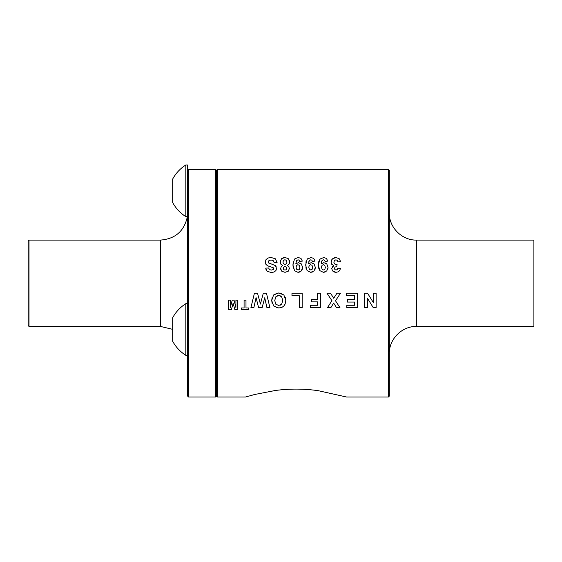 <?xml version="1.0" encoding="UTF-8"?>
<svg xmlns="http://www.w3.org/2000/svg" width="562" height="562" viewBox="0 0 562 562"><rect width="100%" height="100%" fill="white"/><g stroke="black" fill="none" stroke-linecap="round" stroke-linejoin="round"><path stroke-width="0.84" d="M297.951 264.695L296.603 265.327L296.048 267.189L296.673 269.275L296.048 267.189L296.603 265.327L297.951 264.695L299.335 265.348L299.89 267.421L299.335 265.348L297.951 264.695M299.384 269.409L299.89 267.421L299.384 269.409L298.099 270.02L296.673 269.275L298.099 270.02L299.384 269.409M294.881 258.766L298.246 257.501L300.993 258.408L302.342 261.112L299.651 261.414L299.132 260.199L298.036 259.799L296.574 260.592L296.09 261.759M296.574 260.592L295.802 263.873L296.722 263.1M300.157 263.051L301.38 263.971L302.616 267.421L302.321 269.324M299.672 272.043L297.965 272.324L301.309 270.968L302.616 267.421M294.614 270.912L292.935 265.004L293.273 261.688M293.259 268.236L292.935 265.004L294.404 259.265M301.38 263.971L298.422 262.658L295.802 263.873M297.965 272.324L294.348 270.61M388.412 169.506L389.318 170.412L389.318 396.119L388.412 397.025L388.412 169.506L217.55 169.506L216.644 170.412L215.738 169.506L215.738 397.025L216.644 396.119L216.644 170.412M216.644 396.119L217.55 397.025L217.55 169.506M335.893 257.515L339.153 258.639L340.656 261.611L337.966 261.934L337.277 260.361L335.907 259.82L334.467 260.473L333.87 262.236L334.439 263.894L335.809 264.512L337.088 264.302L336.779 266.564L335.057 267.048L334.467 268.439L334.903 269.605L336.062 270.041L337.277 269.542L337.888 268.102L340.453 268.538L339.652 270.631L338.148 271.868L335.978 272.324L332.697 271.017L331.678 268.608L333.765 265.559L331.777 264.358L331.025 262.117L332.416 258.857L335.893 257.515L334.214 257.768M325.103 272.043L323.403 272.324L319.785 270.61L318.366 265.004L319.841 259.265L323.684 257.501L326.431 258.408L327.779 261.112L325.089 261.414L324.569 260.199L323.473 259.799L322.012 260.592L321.239 263.873L322.152 263.1M323.403 272.324L326.747 270.968L328.053 267.421L327.758 269.324M321.239 263.873L323.86 262.658L326.817 263.971L328.053 267.421M312.388 272.043L310.688 272.324L307.063 270.61L305.651 265.004L307.126 259.265L310.962 257.501L313.715 258.408L315.057 261.112L312.367 261.414L311.854 260.199L310.758 259.799L309.29 260.592L308.517 263.873L309.437 263.1M310.688 272.324L314.032 270.968L315.338 267.421L315.043 269.324M308.517 263.873L311.144 262.658L314.102 263.971L315.338 267.421M280.192 262.025L280.824 264.175L282.651 265.587L281.176 266.781L280.656 268.587L281.801 271.263L285.004 272.324L288.229 271.263L289.36 268.587L288.875 266.831L287.301 265.587L289.142 264.063L289.725 261.906L288.173 258.541L284.878 257.501L281.478 258.759L280.192 262.025L280.473 260.297M268.538 262.847L275.24 265.545L276.574 268.467L275.949 270.533L274.137 272.008L271.277 272.514L267.175 271.313L265.721 268.123L268.65 267.99L269.458 269.591L271.305 270.09L273.308 269.563L273.771 268.664L273.336 267.786L267.491 265.763L265.889 264.295L265.306 261.983L265.995 259.651L267.955 258.028L271.109 257.501L275.338 258.773L277.094 262.482L274.249 262.756L273.209 260.649L271.081 259.981L268.952 260.571L268.229 261.976L268.762 263.058M373.407 302.679L373.407 293.224L376.133 293.224L376.133 307.723L373.28 307.723L367.344 298.043L367.344 307.723L364.626 307.723L364.626 293.224L367.562 293.224L373.407 302.679M346.536 295.668L346.536 293.224L357.565 293.224L357.565 307.723L346.81 307.723L346.81 305.271L354.636 305.271L354.636 302.054L347.351 302.054L347.351 299.616L354.636 299.616L354.636 295.668L346.536 295.668M332.922 296.989L333.723 298.239L336.954 293.224L340.46 293.224L335.507 300.789L339.996 307.723L336.575 307.723L333.666 303.066L330.814 307.723L327.421 307.723L331.938 300.684L326.979 293.224L330.512 293.224L331.151 294.228M333.723 298.239L330.512 293.224M317.439 299.384L317.439 293.224L320.361 293.224L320.361 307.723L310.421 307.723L310.421 305.271L317.439 305.271L317.439 301.843L311.383 301.843L311.383 299.384L317.439 299.384M291.966 295.668L291.966 293.224L302.173 293.224L302.173 307.611L299.244 307.611L299.244 295.668L291.966 295.668M275.977 293.42L278.724 292.978L283.866 294.945L285.777 300.389L285.11 304.105L283.768 306.093L281.885 307.4L278.759 307.976L273.638 305.988L271.706 300.452L272.149 297.446M281.499 293.42L278.724 292.978L273.617 294.952L271.706 300.452L272.156 303.501M253.848 307.723L250.898 307.723L254.417 293.224L257.522 293.224L260.417 304.063L263.29 293.224L266.465 293.224L269.929 307.723L266.936 307.723L264.744 297.762L262.096 307.723L258.611 307.723L256.068 297.593L253.848 307.723L256.068 297.593L258.253 306.283M244.084 307.976L244.084 300.143L245.987 300.143L245.987 307.976L248.783 307.976L248.783 309.571L241.295 309.571L241.295 307.976L244.084 307.976M235.914 307.562L235.914 300.143L237.684 300.143L237.684 309.571L234.832 309.571L233.125 303.136L231.432 309.571L228.579 309.571L228.579 300.143L230.343 300.143L230.343 307.562L232.218 300.143L234.052 300.143L235.914 307.562M334.467 260.473L333.87 262.236M337.088 264.302L336.989 265.039M336.842 266.114L336.779 266.564M335.057 267.048L334.467 268.439M337.888 268.102L338.619 268.222M335.978 272.324L334.228 272.036M332.268 266.795L333.765 265.559M331.84 259.518L332.416 258.857M327.779 261.112L327.042 261.197M322.012 260.592L321.527 261.759M325.602 263.058L326.817 263.971M318.689 268.236L318.71 261.695M319.841 259.265L320.312 258.773M309.29 260.592L308.805 261.759M312.879 263.058L314.102 263.971M305.974 268.236L305.988 261.695M307.126 259.265L307.59 258.773M280.852 269.844L280.656 268.587M283.058 257.782L284.878 257.501M289.402 260.143L289.725 261.906M268.952 260.571L268.229 261.976M270.807 263.831L271.931 264.112M275.24 265.545L276.125 266.655M266.065 269.788L265.721 268.123M273.308 269.563L273.771 268.664M273.336 267.786L272.612 267.393M336.575 307.723L335.788 306.466M331.594 306.459L330.814 307.723M331.938 300.684L330.287 298.204M336.308 294.228L336.954 293.224M285.341 297.41L285.777 300.389M278.759 307.976L276.04 307.54M266.613 306.276L264.744 297.762M264.365 299.202L262.475 306.29M231.811 308.131L231.432 309.571M230.343 307.562L232.218 300.143M321.485 267.189L322.11 269.275L323.536 270.02L324.822 269.409L325.321 267.421L324.773 265.348L323.382 264.695L322.04 265.327L321.485 267.189L322.11 269.275L323.536 270.02L324.822 269.409L325.321 267.421L324.773 265.348L323.382 264.695L322.04 265.327L321.485 267.189M308.77 267.189L309.388 269.275L310.814 270.02L312.1 269.409L312.605 267.421L312.05 265.348L310.667 264.695L309.318 265.327L308.77 267.189L309.388 269.275L310.814 270.02L312.1 269.409L312.605 267.421L312.05 265.348L310.667 264.695L309.318 265.327L308.77 267.189M286.725 268.39L286.262 267.091L285.004 266.627L283.74 267.091L283.262 268.397L283.74 269.641L284.976 270.118L286.255 269.641L286.725 268.39L286.262 267.091L285.004 266.627L283.74 267.091L283.262 268.397L283.74 269.641L284.976 270.118L286.255 269.641L286.725 268.39M286.985 262.173L286.402 260.382L284.927 259.742L283.501 260.354L282.939 262.145L283.515 263.775L284.969 264.4L283.515 263.775L282.939 262.145L283.501 260.354L284.927 259.742L286.402 260.382L286.985 262.173L286.494 263.697L286.985 262.173M285.819 264.245L286.494 263.697L284.969 264.4M280.199 305.222L281.653 304.225L282.756 300.487L281.618 296.743L280.024 295.675M277.368 295.703L275.865 296.736L274.734 300.522L275.837 304.246L274.734 300.522L275.865 296.736L278.731 295.479L281.618 296.743L282.756 300.487L281.653 304.225L278.731 305.468L275.837 304.246M215.738 397.025L188.544 397.025L188.544 169.506L215.738 169.506M188.544 397.025L187.638 396.119L187.638 164.975L185.825 164.975L185.825 216.644L187.378 216.644C184.217 231.137 175.239 238.955 160.444 240.093L160.444 326.438L172.682 329.346M416.512 240.093L416.512 326.438L533.9 326.438L533.9 240.093L416.512 240.093C401.985 240.473 388.946 227.434 389.318 212.9M187.603 325.728L187.455 320.979M187.638 213.869C187.343 217.564 187.343 217.564 187.638 213.869M160.444 326.438L29.006 326.438L29.006 240.093L160.444 240.093M185.825 216.644C180.24 213.082 175.857 208.397 172.682 202.594L172.682 179.025C175.857 173.215 180.24 168.537 185.825 164.975M29.006 326.438L28.1 325.531L28.1 241L29.006 240.093M172.682 341.282C175.857 347.084 180.24 351.77 185.825 355.332L185.825 303.663C180.24 307.224 175.857 311.903 172.682 317.713L172.682 341.282C175.857 347.084 180.24 351.77 185.825 355.332L187.638 355.332M217.55 397.025L245.475 397.025L254.698 394.489L275.289 390.492C289.662 388.574 303.972 388.644 318.211 390.681L346.621 397.025L388.412 397.025M416.512 326.438C401.985 326.058 388.946 339.097 389.318 353.631M188.544 169.506L187.638 170.412M187.638 303.663L185.825 303.663"/></g></svg>
